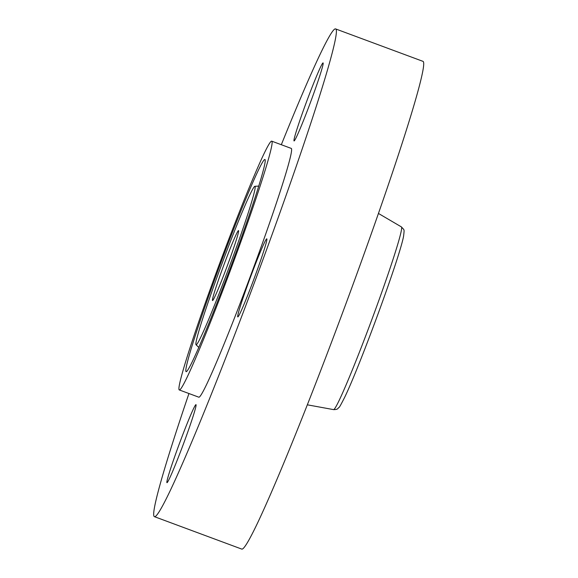 <?xml version="1.0" encoding="UTF-8"?>
<svg xmlns="http://www.w3.org/2000/svg" width="578" height="578" viewBox="0 0 578 578"><rect width="100%" height="100%" fill="white"/><g stroke="black" fill="none" stroke-linecap="round" stroke-linejoin="round"><path stroke-width="0.87" d="M214.828 296.731A37.295 1.756 -69.6 0 0 230.261 257.709A37.295 1.756 -69.6 0 0 238.504 230.593A37.295 1.756 -69.6 0 0 236.221 234.386A37.295 1.756 -69.6 0 0 220.796 273.408A37.295 1.756 -69.6 0 0 212.545 300.524A37.295 1.756 -69.6 0 0 214.828 296.731M198.052 333.961A84.54 3.981 -69.6 0 0 196.036 344.77A84.54 3.981 -69.6 0 0 221.388 287.736A84.54 3.981 -69.6 0 0 253.005 197.156A84.54 3.981 -69.6 0 0 254.869 186.289A84.54 3.981 -69.6 0 0 229.076 244.906A84.54 3.981 -69.6 0 0 198.052 333.961M263.575 154.644A132.702 6.25 -69.6 0 0 208.687 293.487A132.702 6.25 -69.6 0 0 179.339 389.962A132.702 6.25 -69.6 0 0 187.474 376.473A132.702 6.25 -69.6 0 0 242.363 237.63A132.702 6.25 -69.6 0 0 271.711 141.155A132.702 6.25 -69.6 0 0 263.575 154.644M262.311 173.978A113.18 5.332 -69.6 0 0 265.006 159.514A113.18 5.332 -69.6 0 0 231.063 235.86A113.18 5.332 -69.6 0 0 188.739 357.132A113.18 5.332 -69.6 0 0 186.246 371.676A113.18 5.332 -69.6 0 0 220.774 293.205A113.18 5.332 -69.6 0 0 262.311 173.978M179.339 389.962L198.832 397.194A132.702 6.25 -69.6 0 0 206.967 383.705A132.702 6.25 -69.6 0 0 261.856 244.862A132.702 6.25 -69.6 0 0 291.204 148.387L271.711 141.155M188.948 393.531A260.158 12.254 -69.6 0 0 154.471 516.689A260.158 12.254 -69.6 0 0 170.416 490.238A260.158 12.254 -69.6 0 0 278.032 218.036A260.158 12.254 -69.6 0 0 335.558 28.9A260.158 12.254 -69.6 0 0 319.612 55.343A260.158 12.254 -69.6 0 0 281.32 144.717M189.88 425.979A41.623 1.958 -69.6 0 0 195.956 404.643A41.623 1.958 -69.6 0 0 173.053 461.352A41.623 1.958 -69.6 0 0 166.984 482.688A41.623 1.958 -69.6 0 0 189.88 425.979M240.354 312.662A41.623 1.958 -69.6 0 0 257.571 269.11A41.623 1.958 -69.6 0 0 266.776 238.844A41.623 1.958 -69.6 0 0 264.225 243.078A41.623 1.958 -69.6 0 0 247.008 286.63A41.623 1.958 -69.6 0 0 237.804 316.896A41.623 1.958 -69.6 0 0 240.354 312.662M316.975 84.236A41.623 1.958 -69.6 0 0 323.051 62.901A41.623 1.958 -69.6 0 0 300.148 119.61A41.623 1.958 -69.6 0 0 294.072 140.945A41.623 1.958 -69.6 0 0 316.975 84.236M154.471 516.689L241.785 549.1A260.158 12.254 -69.6 0 0 257.73 522.657A260.158 12.254 -69.6 0 0 365.347 250.447A260.158 12.254 -69.6 0 0 422.872 61.311L335.558 28.9M307.373 404.824L333.564 409.614A97.451 4.588 -69.6 0 0 339.503 399.694A97.451 4.588 -69.6 0 0 379.681 298.104A97.451 4.588 -69.6 0 0 401.392 226.901L378.424 213.434M196.036 344.77L198.832 347.414M254.869 186.289L258.713 186.109M401.392 226.901C404.506 230.463 404.383 228.657 403.625 235.903C400.272 256.018 359.726 366.488 344.611 397.426C337.812 410.821 339.676 406.103 338.029 408.393C337.436 409.246 335.955 409.65 333.564 409.614"/></g></svg>
